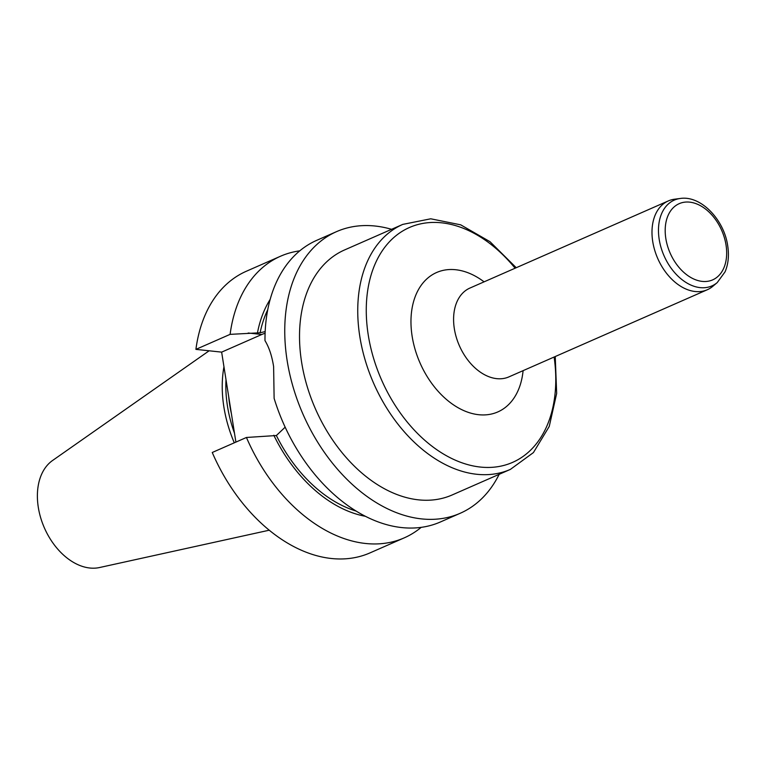 <?xml version="1.0" encoding="UTF-8"?>
<svg xmlns="http://www.w3.org/2000/svg" width="766" height="766" viewBox="0 0 766 766"><rect width="100%" height="100%" fill="white"/><g stroke="black" fill="none" stroke-linecap="round" stroke-linejoin="round"><path stroke-width="1.15" d="M421.204 527.343A153.803 104.099 -113.7 0 1 404.228 537.866A153.803 104.099 -113.7 0 1 246.441 437.472L212.249 452.486A153.803 104.099 -113.7 0 0 370.035 552.88L404.228 537.866M280.538 256.227A153.803 104.099 -113.7 0 0 230.106 334.359L195.914 349.373A153.803 104.099 -113.7 0 1 246.346 271.25L280.538 256.227A153.803 104.099 -113.7 0 1 299.765 250.846M265.093 333.258A54.089 37.122 -83.9 0 0 261.838 334.474L221.642 352.13L235.899 442.106M221.642 352.13L195.914 349.373M391.57 229.312A153.803 104.099 66.3 0 0 336.513 231.648A153.803 104.099 66.3 0 0 287.126 360.499A153.803 104.099 66.3 0 0 460.203 513.277A153.803 104.099 66.3 0 0 499.164 474.317M460.203 513.277L440.44 521.962A153.803 104.099 66.3 0 1 274.123 398.358L273.615 366.569A153.803 104.099 -113.7 0 1 273.596 366.445C271.93 355.903 269.058 347.295 264.979 340.602A153.803 104.099 66.3 0 1 316.751 240.323L336.513 231.648M226.008 379.697A104.693 70.865 66.3 0 0 227.473 406.162A104.693 70.865 66.3 0 0 234.492 433.221M223.959 366.732A106.589 72.148 66.3 0 0 223.883 406.985A106.589 72.148 66.3 0 0 234.291 442.805M452.16 494.96A133.791 90.56 -113.7 0 1 315.439 408.881A133.791 90.56 -113.7 0 1 344.556 249.955L402.782 224.39A133.791 90.56 -113.7 0 0 359.819 336.542A133.791 90.56 -113.7 0 0 510.376 469.395L452.16 494.96M209.137 350.79L52.548 460.51A58.972 39.918 66.3 0 0 38.3 507.303A58.972 39.918 66.3 0 0 99.551 567.529L269.239 530.206M285.163 427.179L276.373 435.528L246.441 437.472M230.106 334.359L260.105 332.779L265.16 331.601M365.439 516.303A130.325 88.214 -113.7 0 1 273.816 435.251M356.152 511.075A127.108 86.031 -113.7 0 1 276.373 435.528M260.105 332.779A127.108 86.031 -113.7 0 1 267.736 309.751M257.539 332.511A130.325 88.214 -113.7 0 1 270.168 299.382M717.215 282.597L712.82 286.302A48.497 32.833 -113.7 0 1 707.315 289.74A48.497 32.833 -113.7 0 1 657.755 258.535A48.497 32.833 -113.7 0 1 668.316 200.931A48.497 32.833 -113.7 0 1 674.559 199.208L680.275 198.471C700.861 195.244 724.062 219.631 727.7 245.733C729.203 255.442 728.322 264.146 725.057 271.853L717.215 282.597A46.841 31.703 -113.7 0 1 664.045 255.777A46.841 31.703 -113.7 0 1 680.275 198.471M231.409 413.784A104.693 70.865 -113.7 0 1 229.762 405.157A104.693 70.865 -113.7 0 1 228.689 396.596M248.184 333.009L261.838 334.474M515.106 268.215A128.267 86.817 66.3 0 0 408.738 227.818A128.267 86.817 66.3 0 0 368.255 335.02A128.267 86.817 66.3 0 0 479.535 466.963A128.267 86.817 66.3 0 0 554.115 357.033M523.092 370.648A76.14 51.542 -113.7 0 1 457.245 407.234A76.14 51.542 -113.7 0 1 412.596 305.577A76.14 51.542 -113.7 0 1 484.083 281.84M668.316 200.931L469.912 288.064A48.497 32.833 66.3 0 0 459.361 345.677A48.497 32.833 66.3 0 0 508.921 376.882L707.315 289.74M726.024 244.986A41.603 28.16 -113.7 0 1 686.317 274.467A41.603 28.16 -113.7 0 1 675.449 205.853A41.603 28.16 -113.7 0 1 726.024 244.986M510.376 469.395L533.423 452.582L549.251 426.423L556.662 393.465L555.245 356.535M516.236 267.717L490.001 241.692L460.711 224.84L430.751 218.798L402.782 224.39"/></g></svg>
